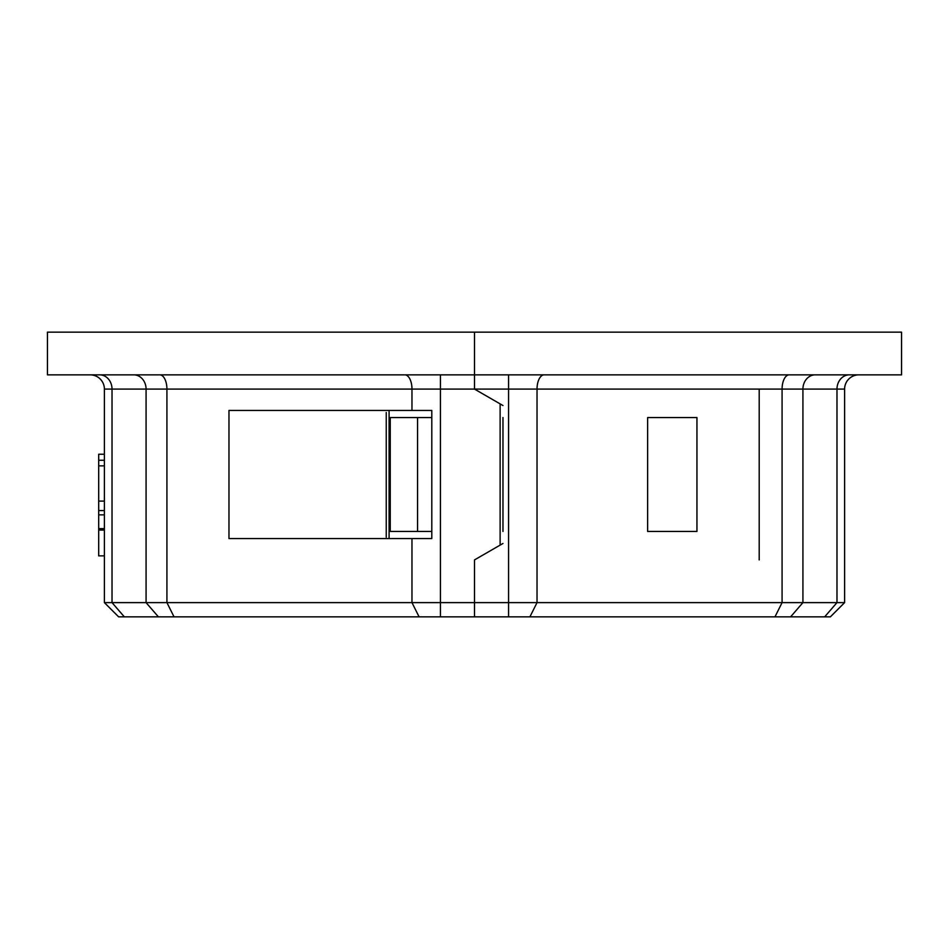 <?xml version="1.0" encoding="UTF-8"?>
<svg xmlns="http://www.w3.org/2000/svg" width="949" height="949" viewBox="0 0 949 949"><rect width="100%" height="100%" fill="white"/><g stroke="black" fill="none" stroke-linecap="round" stroke-linejoin="round"><path stroke-width="1.42" d="M901.55 332.15L901.55 374.855L474.5 374.855L474.5 389.09L474.5 332.15L474.5 374.855L47.45 374.855L47.45 332.15L901.55 332.15M759.2 389.09L759.2 559.91M389.09 504.607L389.09 511.582M389.09 419.197L389.09 426.172M389.09 410.442L389.09 538.558M824.657 616.85L836.982 602.615L844.61 602.615L830.375 616.85L474.5 616.85L474.5 602.615L508.557 602.615L508.557 389.09L440.443 389.09L440.443 602.615L474.5 602.615L474.5 616.85L118.625 616.85L104.39 602.615L440.443 602.615L440.443 616.85M502.97 616.85L474.5 616.85M417.56 417.56L417.56 531.44L390.253 531.44L390.253 417.56L431.795 417.56M502.97 531.44L502.97 417.56M696.946 417.56L647.633 417.56L647.633 531.44L696.946 531.44L696.946 417.56L647.633 417.56M417.56 531.44L431.795 531.44M502.97 405.531L474.5 389.09L500.123 403.883L500.123 545.117L474.5 559.91L474.5 602.615L474.5 559.91L502.97 543.48M774.965 616.85L782.083 602.615L508.557 602.615L508.557 616.85M844.61 389.09A14.235 14.235 90 0 1 858.845 374.855A14.235 14.235 0 0 0 844.61 389.09L844.61 602.615L844.61 389.09L844.61 602.615L830.375 616.85L844.61 602.615L844.61 389.09L782.083 389.09L782.083 602.615L836.982 602.615L836.982 389.09A14.235 12.325 90 0 1 849.308 374.855L849.308 374.855M647.633 531.44L696.946 531.44M844.61 522.341L844.61 538.89M844.61 538.439L844.61 530.527M844.61 507.94L844.61 524.406M844.61 544.133L844.61 558.558M844.61 519.566L844.61 538.178M844.61 516.695L844.61 523.006M844.61 514.358L844.61 529.815M844.61 461.107L844.61 474.061M844.61 446.528L844.61 482.887L844.61 446.528M844.61 470.419L844.61 476.73M844.61 447.145L844.61 440.182M844.61 537.62L844.61 543.943M844.61 507.229L844.61 550.088M844.61 518.937L844.61 520.111M844.61 529.032L844.61 546.41M104.39 454.239L98.696 454.239L98.696 555.865L104.39 555.865M104.39 530.076L98.696 530.076M104.39 528.64L98.696 528.64M98.696 465.864L104.39 465.864L104.39 501.096L98.696 501.096M104.39 460.265L98.696 460.265M104.39 602.615L104.39 389.09A14.235 14.235 0 0 0 90.155 374.855A14.235 14.235 0 0 1 104.39 389.09L112.018 389.09L112.018 602.615L124.343 616.85M411.973 538.558L228.97 538.558L228.97 410.442L431.795 410.442L431.795 538.558L411.973 538.558L411.973 602.615L419.09 616.85M269.967 332.15L293.312 332.15M386.243 535.853L386.243 412.495M386.243 439.126L386.243 433.598M386.243 450.645L386.243 455.2M386.243 451.736L386.243 427.857M386.243 466.505L386.243 494.441M386.243 481.843L386.243 476.303M386.243 493.148L386.243 497.905M386.243 524.548L386.243 519.008M386.243 509.21L386.243 537.146M508.557 374.855L508.557 389.09L537.027 389.09L537.027 602.615L529.91 616.85M790.6 616.85L802.925 602.615L802.925 389.09A14.235 12.325 90 0 1 815.25 374.855M789.2 374.855L789.2 374.855A14.235 7.117 90 0 0 782.083 389.09L537.027 389.09A14.235 7.117 -90 0 1 544.145 374.855M104.39 510.574L98.696 510.574M440.443 374.855L440.443 389.09L166.917 389.09L166.917 602.615L174.035 616.85M159.8 374.855A14.235 7.117 90 0 1 166.917 389.09L112.018 389.09A14.235 12.325 90 0 0 99.692 374.855M158.4 616.85L146.075 602.615L146.075 389.09A14.235 12.325 90 0 0 133.75 374.855M404.855 374.855A14.235 7.117 90 0 1 411.973 389.09L411.973 410.442M104.39 514.856L98.696 514.856"/></g></svg>
